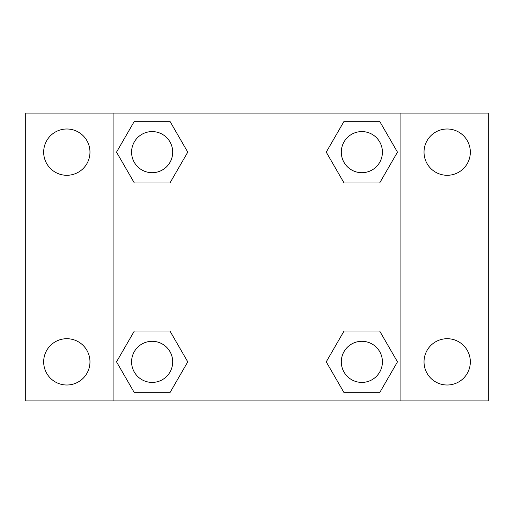 <?xml version="1.0" encoding="UTF-8"?>
<svg xmlns="http://www.w3.org/2000/svg" width="514" height="514" viewBox="0 0 514 514"><rect width="100%" height="100%" fill="white"/><g stroke="black" fill="none" stroke-linecap="round" stroke-linejoin="round"><path stroke-width="0.77" d="M25.7 113.08L488.3 113.08L488.3 400.92L25.7 400.92L25.7 113.08M447.18 128.995A23.149 23.149 0 0 1 470.329 152.144A23.149 23.149 0 0 1 447.18 175.293A23.149 23.149 0 0 1 424.031 152.144A23.149 23.149 0 0 1 447.18 128.995M447.18 338.707A23.149 23.149 0 0 1 470.329 361.856A23.149 23.149 0 0 1 447.18 385.005A23.149 23.149 0 0 1 424.031 361.856A23.149 23.149 0 0 1 447.18 338.707M66.82 338.707A23.149 23.149 0 0 1 89.969 361.856A23.149 23.149 0 0 1 66.82 385.005A23.149 23.149 0 0 1 43.671 361.856A23.149 23.149 0 0 1 66.82 338.707M66.82 128.995A23.149 23.149 0 0 1 89.969 152.144A23.149 23.149 0 0 1 66.82 175.293A23.149 23.149 0 0 1 43.671 152.144A23.149 23.149 0 0 1 66.82 128.995M134.34 331.016L169.948 331.016L187.758 361.856L169.948 392.696L134.34 392.696L116.53 361.856L134.34 331.016L169.948 331.016L134.34 331.016M344.052 121.304L379.66 121.304L397.47 152.144L379.66 182.984L344.052 182.984L326.242 152.144L344.052 121.304L379.66 121.304L344.052 121.304M113.08 400.92L113.08 113.08M400.92 113.08L400.92 400.92M134.34 121.304L169.948 121.304L187.758 152.144L169.948 182.984L134.34 182.984L116.53 152.144L134.34 121.304L169.948 121.304L134.34 121.304M344.052 331.016L379.66 331.016L397.47 361.856L379.66 392.696L344.052 392.696L326.242 361.856L344.052 331.016L379.66 331.016L344.052 331.016M379.66 392.696L344.052 392.696L379.66 392.696M382.416 361.856A20.56 20.56 0 0 0 351.576 344.052A20.56 20.56 0 0 0 351.576 379.66A20.56 20.56 0 0 0 382.416 361.856M169.948 392.696L134.34 392.696L169.948 392.696M172.704 361.856A20.56 20.56 0 0 0 141.864 344.052A20.56 20.56 0 0 0 141.864 379.66A20.56 20.56 0 0 0 172.704 361.856M379.66 182.984L344.052 182.984L379.66 182.984M382.416 152.144A20.56 20.56 0 0 0 351.576 134.34A20.56 20.56 0 0 0 351.576 169.948A20.56 20.56 0 0 0 382.416 152.144M169.948 182.984L134.34 182.984L169.948 182.984M172.704 152.144A20.56 20.56 0 0 0 141.864 134.34A20.56 20.56 0 0 0 141.864 169.948A20.56 20.56 0 0 0 172.704 152.144"/></g></svg>
